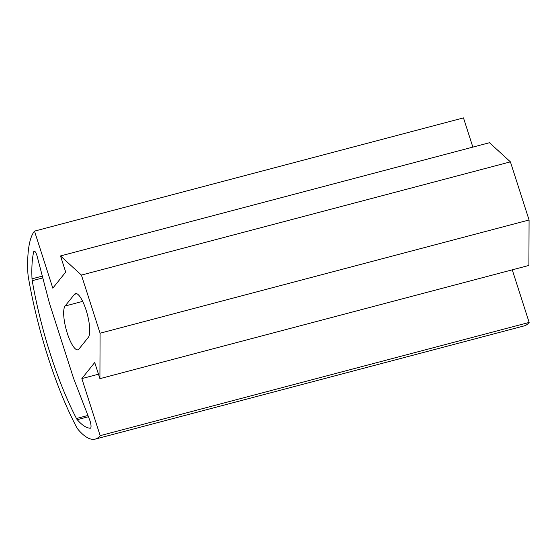 <?xml version="1.0" encoding="UTF-8"?>
<svg xmlns="http://www.w3.org/2000/svg" width="557" height="557" viewBox="0 0 557 557"><rect width="100%" height="100%" fill="white"/><g stroke="black" fill="none" stroke-linecap="round" stroke-linejoin="round"><path stroke-width="0.84" d="M78.927 349.072A23.018 6.141 75.2 0 1 77.889 349.796A23.018 6.141 75.2 0 1 66.68 331.269A23.018 6.141 75.2 0 1 65.099 306.009L74.471 294.312A23.018 6.141 75.2 0 1 75.508 293.588A23.018 6.141 75.2 0 1 86.718 312.115A23.018 6.141 75.2 0 1 88.298 337.375L78.927 349.072M49.378 303.022L73.573 378.377L89.74 420.11A5.751 1.532 75.2 0 1 90.408 428.194A5.751 1.532 75.2 0 1 90.29 428.208A97.823 26.088 75.2 0 1 77.228 419.686A5.758 1.532 75.2 0 1 76.462 418.502A151.915 40.515 75.2 0 1 32.222 280.707A5.751 1.532 75.2 0 1 32.007 278.834A97.823 26.088 75.2 0 1 33.685 251.91A5.751 1.532 75.2 0 1 34.2 251.137A5.751 1.532 75.2 0 1 37.159 256.352L49.378 303.022M65.698 272.095L60.511 255.942L81.419 275.081L100.086 333.211L99.912 378.663L94.725 362.516L81.844 378.6L100.163 435.658A109.332 29.159 75.2 0 1 95.226 439.104A109.332 29.159 75.2 0 1 78.391 429.837A17.267 4.602 75.2 0 1 76.086 426.279A163.424 43.585 75.2 0 1 28.498 278.047A17.26 4.602 75.2 0 1 27.85 272.415A109.332 29.159 75.2 0 1 34.492 231.12L52.811 288.178L65.698 272.095M81.419 275.081L510.407 161.857L489.499 142.717L60.511 255.942M510.407 161.857L529.073 219.987L100.086 333.211M529.073 219.987L528.899 265.445L99.912 378.663M98.485 374.213L81.844 378.6M512.259 269.832L529.15 322.433L100.163 435.658M95.226 439.104L524.214 325.88A109.332 29.159 -104.8 0 0 529.15 322.433M472.858 147.111L463.48 117.896L34.492 231.12M82.673 301.372L65.099 306.009M76.769 293.706L74.471 294.312M88.431 416.733L77.228 419.686M87.936 415.466L76.462 418.502M42.805 277.915L32.222 280.707M42.332 276.105L32.007 278.834M35.021 251.555L33.685 251.91"/></g></svg>
